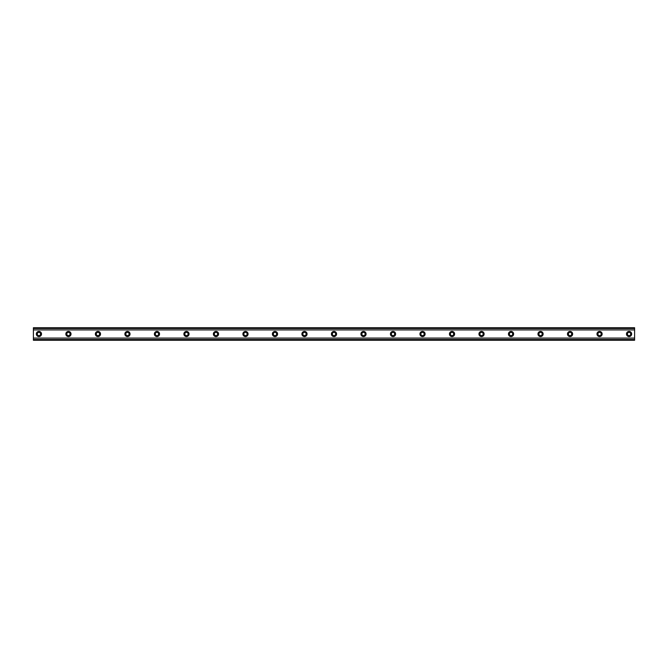 <?xml version="1.0" encoding="UTF-8"?>
<svg xmlns="http://www.w3.org/2000/svg" width="668" height="668" viewBox="0 0 668 668"><rect width="100%" height="100%" fill="white"/><g stroke="black" fill="none" stroke-linecap="round" stroke-linejoin="round"><path stroke-width="1" d="M38.936 335.662A1.662 1.662 0 0 1 37.274 334A1.662 1.662 0 0 1 38.936 332.338A1.662 1.662 0 0 1 40.589 334A1.662 1.662 0 0 1 38.936 335.662M629.064 335.662A1.662 1.662 0 0 1 627.411 334A1.662 1.662 0 0 1 629.064 332.338A1.662 1.662 0 0 1 630.726 334A1.662 1.662 0 0 1 629.064 335.662M599.563 335.662A1.662 1.662 0 0 1 597.902 334A1.662 1.662 0 0 1 599.563 332.338A1.662 1.662 0 0 1 601.217 334A1.662 1.662 0 0 1 599.563 335.662M570.054 335.662A1.662 1.662 0 0 1 568.393 334A1.662 1.662 0 0 1 570.054 332.338A1.662 1.662 0 0 1 571.716 334A1.662 1.662 0 0 1 570.054 335.662M540.546 335.662A1.662 1.662 0 0 1 538.884 334A1.662 1.662 0 0 1 540.546 332.338A1.662 1.662 0 0 1 542.207 334A1.662 1.662 0 0 1 540.546 335.662M511.037 335.662A1.662 1.662 0 0 1 509.383 334A1.662 1.662 0 0 1 511.037 332.338A1.662 1.662 0 0 1 512.698 334A1.662 1.662 0 0 1 511.037 335.662M481.536 335.662A1.662 1.662 0 0 1 479.875 334A1.662 1.662 0 0 1 481.536 332.338A1.662 1.662 0 0 1 483.189 334A1.662 1.662 0 0 1 481.536 335.662M452.027 335.662A1.662 1.662 0 0 1 450.366 334A1.662 1.662 0 0 1 452.027 332.338A1.662 1.662 0 0 1 453.689 334A1.662 1.662 0 0 1 452.027 335.662M422.518 335.662A1.662 1.662 0 0 1 420.857 334A1.662 1.662 0 0 1 422.518 332.338A1.662 1.662 0 0 1 424.18 334A1.662 1.662 0 0 1 422.518 335.662M393.009 335.662A1.662 1.662 0 0 1 391.356 334A1.662 1.662 0 0 1 393.009 332.338A1.662 1.662 0 0 1 394.671 334A1.662 1.662 0 0 1 393.009 335.662M363.509 335.662A1.662 1.662 0 0 1 361.847 334A1.662 1.662 0 0 1 363.509 332.338A1.662 1.662 0 0 1 365.171 334A1.662 1.662 0 0 1 363.509 335.662M334 335.662A1.662 1.662 0 0 1 332.338 334A1.662 1.662 0 0 1 334 332.338A1.662 1.662 0 0 1 335.662 334A1.662 1.662 0 0 1 334 335.662M304.491 335.662A1.662 1.662 0 0 1 302.829 334A1.662 1.662 0 0 1 304.491 332.338A1.662 1.662 0 0 1 306.153 334A1.662 1.662 0 0 1 304.491 335.662M274.991 335.662A1.662 1.662 0 0 1 273.329 334A1.662 1.662 0 0 1 274.991 332.338A1.662 1.662 0 0 1 276.644 334A1.662 1.662 0 0 1 274.991 335.662M245.482 335.662A1.662 1.662 0 0 1 243.82 334A1.662 1.662 0 0 1 245.482 332.338A1.662 1.662 0 0 1 247.143 334A1.662 1.662 0 0 1 245.482 335.662M215.973 335.662A1.662 1.662 0 0 1 214.311 334A1.662 1.662 0 0 1 215.973 332.338A1.662 1.662 0 0 1 217.634 334A1.662 1.662 0 0 1 215.973 335.662M186.464 335.662A1.662 1.662 0 0 1 184.811 334A1.662 1.662 0 0 1 186.464 332.338A1.662 1.662 0 0 1 188.125 334A1.662 1.662 0 0 1 186.464 335.662M156.963 335.662A1.662 1.662 0 0 1 155.302 334A1.662 1.662 0 0 1 156.963 332.338A1.662 1.662 0 0 1 158.617 334A1.662 1.662 0 0 1 156.963 335.662M127.454 335.662A1.662 1.662 0 0 1 125.793 334A1.662 1.662 0 0 1 127.454 332.338A1.662 1.662 0 0 1 129.116 334A1.662 1.662 0 0 1 127.454 335.662M97.945 335.662A1.662 1.662 0 0 1 96.284 334A1.662 1.662 0 0 1 97.945 332.338A1.662 1.662 0 0 1 99.607 334A1.662 1.662 0 0 1 97.945 335.662M68.437 335.662A1.662 1.662 0 0 1 66.783 334A1.662 1.662 0 0 1 68.437 332.338A1.662 1.662 0 0 1 70.098 334A1.662 1.662 0 0 1 68.437 335.662M38.936 331.42A2.58 2.58 0 0 0 36.348 334A2.58 2.58 0 0 0 38.936 336.58A2.58 2.58 0 0 0 41.516 334A2.58 2.58 0 0 0 38.936 331.42M629.064 331.42A2.58 2.58 0 0 0 626.484 334A2.58 2.58 0 0 0 629.064 336.58A2.58 2.58 0 0 0 631.652 334A2.58 2.58 0 0 0 629.064 331.42M599.563 331.42A2.58 2.58 0 0 0 596.975 334A2.58 2.58 0 0 0 599.563 336.58A2.58 2.58 0 0 0 602.144 334A2.58 2.58 0 0 0 599.563 331.42M570.054 331.42A2.58 2.58 0 0 0 567.474 334A2.58 2.58 0 0 0 570.054 336.58A2.58 2.58 0 0 0 572.635 334A2.58 2.58 0 0 0 570.054 331.42M540.546 331.42A2.58 2.58 0 0 0 537.965 334A2.58 2.58 0 0 0 540.546 336.58A2.58 2.58 0 0 0 543.126 334A2.58 2.58 0 0 0 540.546 331.42M511.037 331.42A2.58 2.58 0 0 0 508.457 334A2.58 2.58 0 0 0 511.037 336.58A2.58 2.58 0 0 0 513.625 334A2.58 2.58 0 0 0 511.037 331.42M481.536 331.42A2.58 2.58 0 0 0 478.956 334A2.58 2.58 0 0 0 481.536 336.58A2.58 2.58 0 0 0 484.116 334A2.58 2.58 0 0 0 481.536 331.42M452.027 331.42A2.58 2.58 0 0 0 449.447 334A2.58 2.58 0 0 0 452.027 336.58A2.58 2.58 0 0 0 454.607 334A2.58 2.58 0 0 0 452.027 331.42M422.518 331.42A2.58 2.58 0 0 0 419.938 334A2.58 2.58 0 0 0 422.518 336.58A2.58 2.58 0 0 0 425.099 334A2.58 2.58 0 0 0 422.518 331.42M393.009 331.42A2.58 2.58 0 0 0 390.429 334A2.58 2.58 0 0 0 393.009 336.58A2.58 2.58 0 0 0 395.598 334A2.58 2.58 0 0 0 393.009 331.42M363.509 331.42A2.58 2.58 0 0 0 360.929 334A2.58 2.58 0 0 0 363.509 336.58A2.58 2.58 0 0 0 366.089 334A2.58 2.58 0 0 0 363.509 331.42M334 331.42A2.58 2.58 0 0 0 331.42 334A2.58 2.58 0 0 0 334 336.58A2.58 2.58 0 0 0 336.58 334A2.58 2.58 0 0 0 334 331.42M304.491 331.42A2.58 2.58 0 0 0 301.911 334A2.58 2.58 0 0 0 304.491 336.58A2.58 2.58 0 0 0 307.071 334A2.58 2.58 0 0 0 304.491 331.42M274.991 331.42A2.58 2.58 0 0 0 272.402 334A2.58 2.58 0 0 0 274.991 336.58A2.58 2.58 0 0 0 277.571 334A2.58 2.58 0 0 0 274.991 331.42M245.482 331.42A2.58 2.58 0 0 0 242.901 334A2.58 2.58 0 0 0 245.482 336.58A2.58 2.58 0 0 0 248.062 334A2.58 2.58 0 0 0 245.482 331.42M215.973 331.42A2.58 2.58 0 0 0 213.393 334A2.58 2.58 0 0 0 215.973 336.58A2.58 2.58 0 0 0 218.553 334A2.58 2.58 0 0 0 215.973 331.42M186.464 331.42A2.58 2.58 0 0 0 183.884 334A2.58 2.58 0 0 0 186.464 336.58A2.58 2.58 0 0 0 189.044 334A2.58 2.58 0 0 0 186.464 331.42M156.963 331.42A2.58 2.58 0 0 0 154.375 334A2.58 2.58 0 0 0 156.963 336.58A2.58 2.58 0 0 0 159.543 334A2.58 2.58 0 0 0 156.963 331.42M127.454 331.42A2.58 2.58 0 0 0 124.874 334A2.58 2.58 0 0 0 127.454 336.58A2.58 2.58 0 0 0 130.035 334A2.58 2.58 0 0 0 127.454 331.42M97.945 331.42A2.58 2.58 0 0 0 95.365 334A2.58 2.58 0 0 0 97.945 336.58A2.58 2.58 0 0 0 100.526 334A2.58 2.58 0 0 0 97.945 331.42M68.437 331.42A2.58 2.58 0 0 0 65.856 334A2.58 2.58 0 0 0 68.437 336.58A2.58 2.58 0 0 0 71.025 334A2.58 2.58 0 0 0 68.437 331.42M33.4 339.828L33.4 338.083L634.6 338.083L634.6 340.271L33.4 340.271L33.4 339.828L634.6 339.828M33.4 328.172L634.6 328.172L634.6 327.729L33.4 327.729L33.4 338.083M634.6 328.172L634.6 338.083M634.6 339.511L33.4 339.511M33.4 329.917L634.6 329.917M33.4 328.489L634.6 328.489"/></g></svg>
